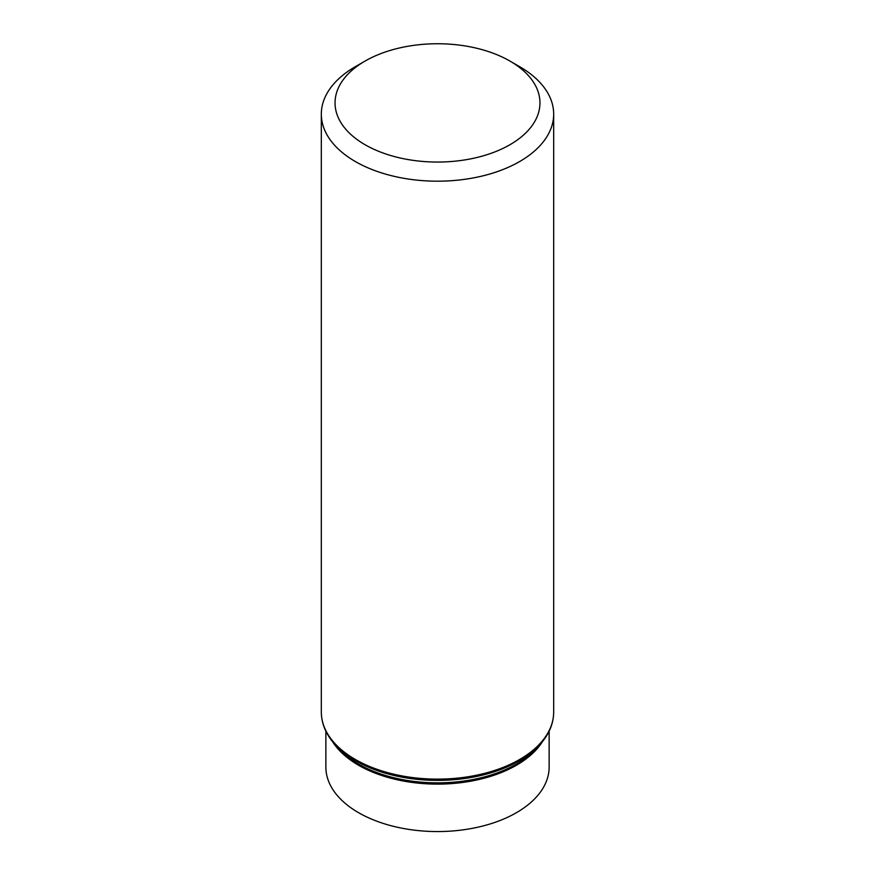 <?xml version="1.0" encoding="UTF-8"?>
<svg xmlns="http://www.w3.org/2000/svg" width="875" height="875" viewBox="0 0 875 875"><rect width="100%" height="100%" fill="white"/><g stroke="black" fill="none" stroke-linecap="round" stroke-linejoin="round"><path stroke-width="1.31" d="M509.95 61.075L519.652 66.675A116.178 67.08 180 0 1 553.678 114.111A116.178 67.08 180 0 1 481.961 176.083A116.178 67.08 180 0 1 355.348 161.536A116.178 67.08 180 0 1 321.322 114.111A116.178 67.08 180 0 1 355.348 66.675L365.05 61.075A102.452 59.15 180 0 1 509.95 61.075A102.452 59.15 180 0 1 509.95 144.725A102.452 59.15 180 0 1 365.05 144.725A102.452 59.15 180 0 1 365.05 61.075M549.139 731.183L549.139 767.113A111.639 64.455 180 0 1 480.222 826.656A111.639 64.455 180 0 1 358.564 812.678A111.639 64.455 180 0 1 325.861 767.113L325.861 731.183M355.348 759.478A116.178 67.08 180 0 1 321.322 712.042C321.42 723.198 325.631 733.633 333.966 743.345A115.62 66.752 180 0 0 355.742 760.834A115.62 66.752 180 0 0 541.034 743.345C549.369 733.633 553.58 723.198 553.678 712.042A116.178 67.08 180 0 1 481.961 774.014A116.178 67.08 180 0 1 355.348 759.478M541.034 743.345L537.972 746.9A112.197 64.772 180 0 1 358.159 763.875A112.197 64.772 180 0 1 337.028 746.9L333.966 743.345M542.423 741.683A111.639 64.455 180 0 1 358.564 765.242A111.639 64.455 180 0 1 332.577 741.683M321.322 114.111L321.322 712.042M553.678 114.111L553.678 712.042"/></g></svg>
